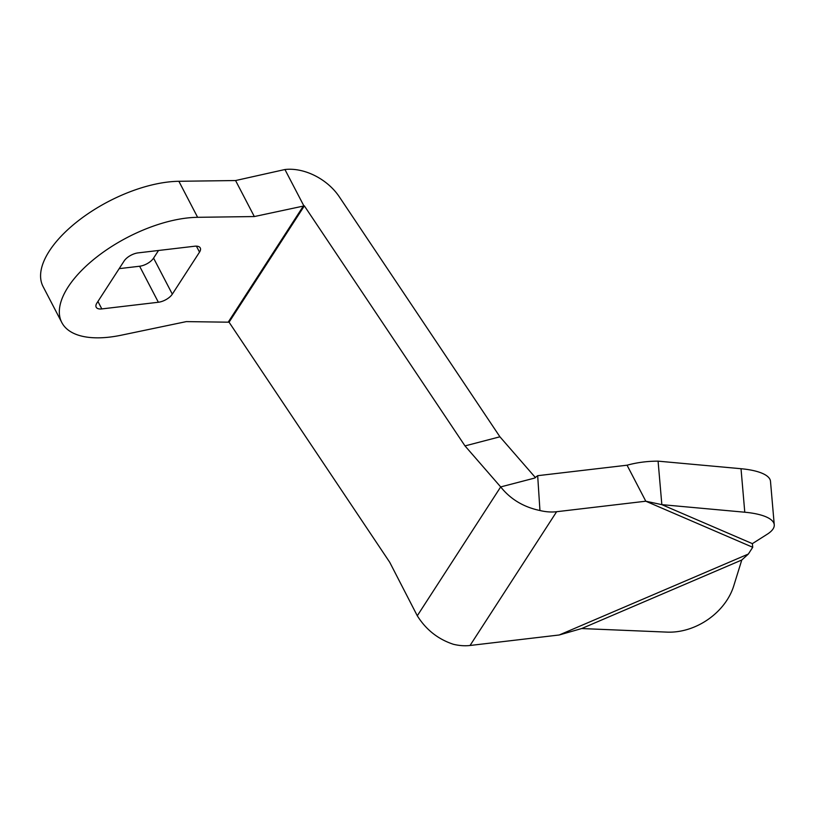 <?xml version="1.0" encoding="UTF-8"?>
<svg xmlns="http://www.w3.org/2000/svg" width="815" height="815" viewBox="0 0 815 815"><rect width="100%" height="100%" fill="white"/><g stroke="black" fill="none" stroke-linecap="round" stroke-linejoin="round"><path stroke-width="1.22" d="M556.625 511.718L645.796 501.215L661.841 504.648L744.778 512.217A57.305 17.472 -4.9 0 1 774.25 524.789A57.305 17.472 -4.9 0 1 767.149 534.283L752.367 543.646L752.724 547.283L748.353 554.037L741.772 560.007L733.734 585.924A57.305 44.061 -33.1 0 1 668.993 632.165A57.305 44.061 -33.1 0 1 667.179 632.124L581.645 628.548L559.222 634.987L470.051 645.48L556.625 511.718A46.414 31.826 -147.1 0 1 539.948 510.516C523.566 507.083 510.475 499.218 500.685 486.922L534.375 478.15L537.676 475.685L539.948 510.516M464.998 445.907L500.685 486.922L417.29 615.773L389.702 562.238L229.066 322.2L186.329 321.609L121.323 335.189A97.413 45.222 -27.5 0 1 61.818 322.557A97.413 45.222 -27.5 0 1 97.342 256.562A97.413 45.222 -27.5 0 1 197.617 217.31L254.321 216.556L304.352 205.869L464.998 445.907L499.921 436.799L535.506 477.692M417.29 615.773C426.031 629.71 438.052 639.215 453.374 644.278A46.414 31.826 32.9 0 0 470.051 645.48M228.394 321.864L303.689 205.533L284.934 169.52A46.414 31.826 32.9 0 1 339.285 196.772L499.921 436.799M172.322 294.144A11.461 5.318 -27.5 0 1 158.365 302.253L101.814 308.916A11.461 5.318 -27.5 0 1 96.18 307.204A11.461 5.318 -27.5 0 1 96.924 303.017L124.125 260.994A11.461 5.318 -27.5 0 1 138.081 252.884L194.632 246.232A11.461 5.318 -27.5 0 1 200.266 247.943A11.461 5.318 -27.5 0 1 199.522 252.12L172.322 294.144L153.577 258.121L158.528 250.48M752.724 547.283L645.796 501.215L627.051 465.202L537.676 475.685M284.934 169.52L235.576 180.543L254.321 216.556M235.576 180.543L178.872 181.287A97.413 45.222 152.5 0 0 78.597 220.549A97.413 45.222 152.5 0 0 43.063 286.534L61.818 322.557M119.173 268.644L139.62 266.24A11.461 5.318 152.5 0 0 153.577 258.121M752.367 543.646L661.841 504.648L658.082 461.147C647.355 461.147 637.014 462.492 627.051 465.202M774.25 524.789L770.491 481.288A57.305 17.472 175.1 0 0 741.018 468.717L658.082 461.147M229.066 322.2L304.352 205.869M748.353 554.037L559.222 634.987M741.772 560.007L581.645 628.548M178.872 181.287L197.617 217.31M196.415 246.15L199.522 252.12M139.62 266.24L158.365 302.253M101.814 308.916L97.932 301.458M744.778 512.217L741.018 468.717"/></g></svg>
